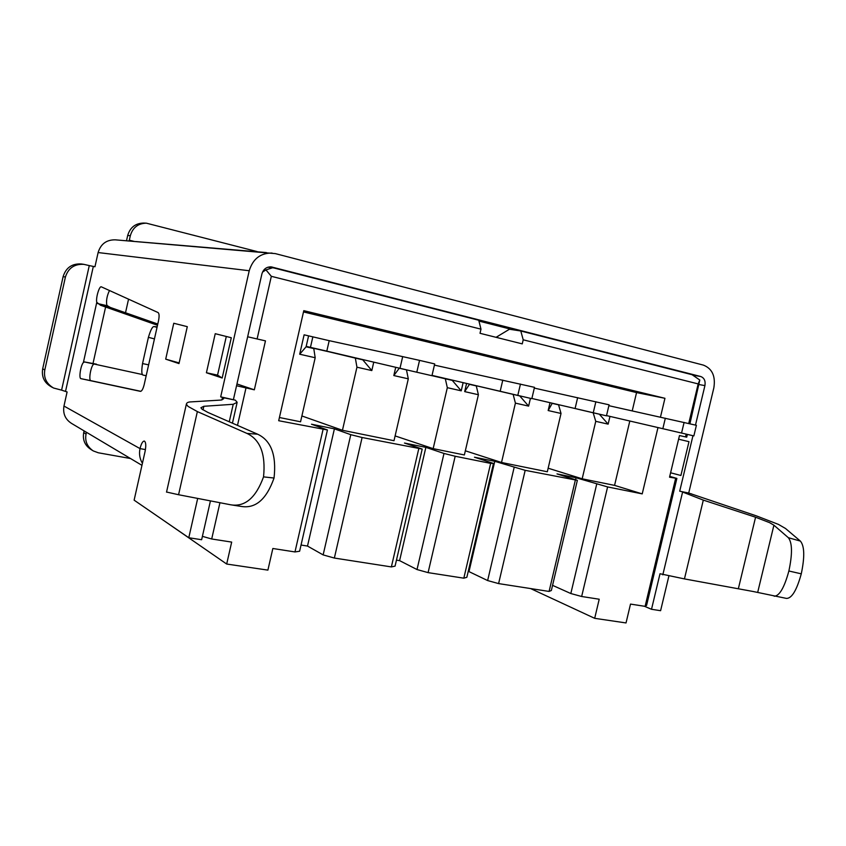 <?xml version="1.0" encoding="UTF-8"?>
<svg xmlns="http://www.w3.org/2000/svg" width="846" height="846" viewBox="0 0 846 846"><rect width="100%" height="100%" fill="white"/><g stroke="black" fill="none" stroke-linecap="round" stroke-linejoin="round"><path stroke-width="1.27" d="M128.55 299.167L129.311 299.505M163.32 520.237L226.686 564.039L231.677 542.096L211.701 538.987L219.939 502.714M125.504 312.798L128.507 299.336M530.59 588.562L594.685 618.32L599.211 599.222L581.657 596.493L570.828 593.532L552.565 585.347M494.773 461.313L525.176 470.334L577.353 480.327L551.349 590.497L549.086 591.439L498.601 583.592L487.634 580.557L468.991 571.61L494.773 461.313L474.479 457.21L493.472 463.428L490.648 463.386L455.18 456.248L428.097 572.626L417.015 569.548L399.598 560.634L425.866 447.365L404.473 443.04L422.207 449.067L395.071 566.122L391.37 566.915L334.36 558.053L323.14 554.902L307.5 546.061L334.403 428.848L311.497 424.216L327.434 429.969L299.621 551.232L294.979 551.941L272.846 548.494L267.896 570.119L226.686 564.039M468.208 571.494L468.991 571.61M493.472 463.428L466.844 577.31L463.82 578.178L428.097 572.626M396.457 560.137L399.598 560.634M301.039 545.036L307.5 546.061M594.685 618.32L626.029 622.942L630.513 604.086L645.107 606.36L646.587 605.345L676.874 478.402L669.736 476.404M676.874 478.402L669.546 477.197L679.475 435.542L686.719 437.16L687.364 434.421M689.902 423.783L699.801 380.023L692.091 374.715L520.787 330.987L509.44 329.242M520.787 330.987L523.209 339.806L522.257 343.878L480.02 333.303L480.983 329.157L478.741 320.253L274.22 268.045L272.634 267.759L265.951 269.885L262.524 272.095M577.374 409.094L593.162 412.785L595.753 421.329L582.175 478.815L548.155 468.208M469.498 384.169L513.141 394.384L515.415 403.119L501.519 462.487L547.32 471.761L561.025 413.461L558.572 404.832L552.195 403.341M501.519 462.487L465.342 450.802M431.968 375.666L445.324 378.797L447.323 387.68L433.163 448.644L464.369 454.958L478.402 394.733L476.277 385.913L469.467 384.317M433.163 448.644L395.114 435.923M311.127 347.526L355.341 358.112L356.949 367.196L342.45 430.276L394.003 440.713L408.301 378.839L406.471 369.871L399.291 368.179L393.824 375.561L408.301 378.839M342.45 430.276L301.885 415.957M279.423 417.512L300.552 421.794L315.188 357.731L313.781 348.563L306.104 346.754M645.107 606.36L675.616 478.476M688.729 423.508L698.172 383.915L699.801 380.023M685.524 436.927L686.191 434.146M247.656 336.771L257.11 338.96L271.333 276.314L265.951 269.885M257.11 338.96L265.464 340.875L254.339 389.816L236.552 385.744M236.954 383.968L254.339 389.816M237.493 425.379L245.964 388.05M202.395 536.343L211.701 538.987M497.501 337.681L497.839 336.232M698.172 383.915L523.209 339.806M480.983 329.157L271.333 276.314M595.753 421.329L608.137 424.132L599.359 414.202L593.162 412.785M595.626 413.334L599.359 414.191M582.175 478.815L614.566 485.371L642.22 493.884L607.608 486.926L576.052 477.768L557.006 473.908L577.353 480.327M327.434 429.969L278.694 420.716L303.788 310.662L664.945 398.297L636.552 392.586L303.503 311.931M334.403 428.848L350.783 434.675L362.109 437.509L422.207 449.067M425.866 447.365L443.991 453.456L455.18 456.248M558.572 404.832L552.184 403.362L548.166 410.543L561.025 413.461M515.415 403.119L528.613 406.112L519.73 395.907L513.141 394.384M511.756 394.035L519.73 395.886M476.277 385.913L469.456 384.348L464.676 391.613L478.402 394.733M447.323 387.68L461.229 390.831L452.261 380.393L445.324 378.797M431.978 375.635L452.324 380.14M406.471 369.871L399.291 368.211M356.949 367.196L371.817 370.569L362.765 359.825L355.341 358.112M311.085 347.706L362.828 359.582M304.116 334.815L329.2 340.674L304.116 334.815L299.685 354.22L315.188 357.731M313.781 348.563L306.093 346.797L299.685 354.22M323.013 429.641L294.979 551.941M642.22 493.884L657.977 427.6M660.462 417.131L664.945 398.297M581.657 596.493L607.608 486.926M608.137 424.132L609.966 416.391M550.006 402.696L548.166 410.543M373.752 362.151L371.817 370.569M393.824 375.561L395.727 367.301M463.122 382.667L461.229 390.831M464.676 391.613L466.569 383.471M530.431 398.35L528.613 406.112M614.566 485.371L629.815 421.022M632.226 410.87L636.552 392.586M306.093 346.797L308.579 335.915M570.828 593.532L596.684 484.219M575.576 479.767L576.052 477.768M350.783 434.675L323.14 554.902M549.086 591.439L575.28 480.412M362.109 437.509L334.36 558.053M498.601 583.592L525.176 470.334M418.728 448.909L391.37 566.915M487.634 580.557L514.114 467.584M443.991 453.456L417.015 569.548M463.82 578.178L490.648 463.386M83.373 362.532C80.73 365.292 78.71 378.067 80.835 378.627L140.425 391.36C141.821 391.233 143.08 388.97 144.201 384.549L158.509 320.793C159.397 316.277 159.26 313.538 158.096 312.565L101.298 286.815C99.236 285.916 95.64 298.289 96.782 302.318L83.373 362.532L84.505 361.951L96.455 364.161M80.93 378.659L90.765 380.637C88.481 380.044 90.808 366.392 93.525 364.33L94.287 363.992M197.361 411.59L188.013 406.376L186.363 404.187C186.628 402.685 188.246 401.913 191.228 401.871L221.049 400.063L223.608 398.826L222.498 397.514L235.294 400.147L237.166 402.305L233.221 404.282L203.844 406.292L200.904 407.74L202.014 409.168L207.926 412.446L257.628 434.199L246.958 433.416L197.361 411.59L178.569 494.73L230.725 504.798C244.938 507.156 255.873 497.85 263.54 476.88L274.041 478.032C276.6 455.148 271.132 440.544 257.628 434.199M166.546 492.034L178.569 494.73M668.879 576.02L660.599 610.696L651.515 609.289L660.007 573.747L684.446 578.907L703.312 500.102L755.573 517.223L769.553 522.638L773.91 525.186L788.345 537.696L800.379 541.091L785.522 528.496L778.5 524.425L756.366 515.87L688.718 493.038L713.844 387.859C715.695 376.227 712.237 368.645 703.449 365.134L275.373 253.62L115.257 239.83C106.448 239.735 100.737 243.976 98.115 252.552L249.232 270.741C252.869 258.865 260.483 252.975 272.074 253.049M249.232 270.741L220.69 396.848L235.294 400.147M695.486 425.094L704.919 385.607C705.649 380.933 704.263 377.908 700.731 376.512L271.217 266.881C266.49 266.765 263.392 269.113 261.9 273.935L233.443 399.46M688.718 493.038L679.708 491.188L692.959 435.711M129.174 241.004L129.322 240.19L134.25 241.427M257.089 251.569L146.369 223.175C138.109 223.376 132.759 227.542 130.326 235.685L129.322 240.19M126.509 240.772L127.683 235.495L130.326 235.685M197.689 498.421L188.785 537.739L134.123 500.166L145.078 451.436C146.178 445.631 145.935 442.172 144.349 441.062C142.72 441.094 141.271 443.611 140.013 448.602L63.968 406.048L67.098 391.952L61.589 390.143L89.274 265.591L94.953 266.754L98.115 252.552M478.942 321.068L509.895 328.967L496.052 337.321M206.413 372.748L222.181 378.014L231.296 337.734L215.233 333.694L206.413 372.748L217.549 375.127L226.294 336.475M187.294 326.662L173.768 323.257L165.7 359.148L178.982 363.59L187.294 326.662M220.69 396.848L222.498 397.514L221.948 399.968M691.616 493.895L679.708 491.188M651.515 609.289L644.377 606.244M146.369 223.175L143.63 223.058C135.423 223.27 130.104 227.415 127.683 235.495M84.589 361.972L142.593 374.588M157.504 325.266L100.484 305.226L96.782 302.318M109.483 290.516C106.998 295.677 106.099 300.489 106.765 304.951L107.484 305.808L97.607 303.545M90.945 380.679L140.848 391.317M222.181 378.014L217.549 375.127M179.13 362.913L165.7 359.148M210.443 500.874L201.634 539.727L188.785 537.739M89.274 265.591L83.891 264.354C74.437 263.836 68.272 268.066 65.406 277.054L44.817 369.892C43.506 377.739 46.414 383.777 53.552 388.018L61.589 390.143M63.968 406.048C62.731 413.683 65.332 419.521 71.762 423.539L141.959 465.342M142.414 463.301C139.727 458.818 138.924 453.921 140.013 448.602L145.438 449.586M688.982 441.665L678.608 439.201L688.982 441.665L680.903 475.484L670.603 472.787M100.484 305.226L110.403 307.479L157.779 324.039M107.484 305.808L110.403 307.479M703.312 500.102L682.595 492.034L662.82 574.836M800.379 541.091C804.525 545.987 804.821 556.901 801.278 573.831C796.742 590.233 791.824 598.418 786.494 598.418L752.951 591.46L684.446 578.907M44.817 369.892L42.67 368.856L63.122 276.6L65.406 277.054M83.891 264.354L81.512 263.984C72.122 263.381 65.999 267.59 63.122 276.6M42.67 368.856C41.443 376.893 44.341 382.889 51.373 386.855M86.451 432.295L86.059 434.051L83.701 432.634L84.082 430.889M774.196 596.229C779.452 596.007 784.348 587.6 788.874 570.997C792.501 553.908 792.332 542.815 788.345 537.696M801.278 573.831L788.874 570.997M246.958 433.416C260.304 439.719 265.824 454.196 263.54 476.88M232.174 505.02L241.195 506.426C255.566 508.816 266.511 499.352 274.041 478.032M86.059 434.051C84.737 441.03 87.117 446.656 93.197 450.897L98.305 452.779L130.496 458.521M157.155 326.82L154.258 326.609C152.64 326.112 150.683 329.686 148.41 337.332L154.448 338.897M83.701 432.634C82.496 439.867 84.864 445.451 90.818 449.374M148.621 364.859L142.53 363.569C141.345 371.341 141.631 375.201 143.376 375.138L146.178 375.73M142.53 363.569L148.41 337.332M606.529 415.598L693.857 435.912L696.395 425.305L608.877 405.689M681.548 433.089L684.097 422.418M662.83 428.732L665.337 418.21M531.88 398.466L606.476 415.83L609.078 404.822L534.312 388.092M593.247 412.785L595.859 401.723M575.079 408.555L577.649 397.652M432.031 375.391L531.838 398.667L534.492 387.331L434.421 365.112M517.794 395.442L520.459 384.042M500.166 391.338L502.788 380.097M402.685 356.631L329.2 340.674L326.799 351.132L399.989 368.306L402.685 356.631L419.542 360.375L434.696 363.928L431.957 375.709L416.792 372.229L419.542 360.375M306.189 346.374L310.45 347.368L312.851 336.856M310.45 347.368L326.799 351.132M399.989 368.306L416.792 372.229M266.395 252.573L135.91 241.565M203.029 409.908L203.844 406.292M693.731 375.317L700.731 376.512M272.317 267.082L270.064 266.839M65.576 391.169L93.314 266.49M704.919 385.607L699.166 384.57M93.028 363.389L105.591 307.077M233.221 404.282L229.255 421.784M738.357 588.71L755.573 517.223M773.91 525.186L757.678 592.433M157.049 327.328L154.258 326.609M267.833 267.23L272.634 267.759M236.975 403.151L232.439 423.169M186.363 404.187L166.525 492.139M51.363 386.865L52.526 387.479M90.808 449.385L92.341 450.358"/></g></svg>
